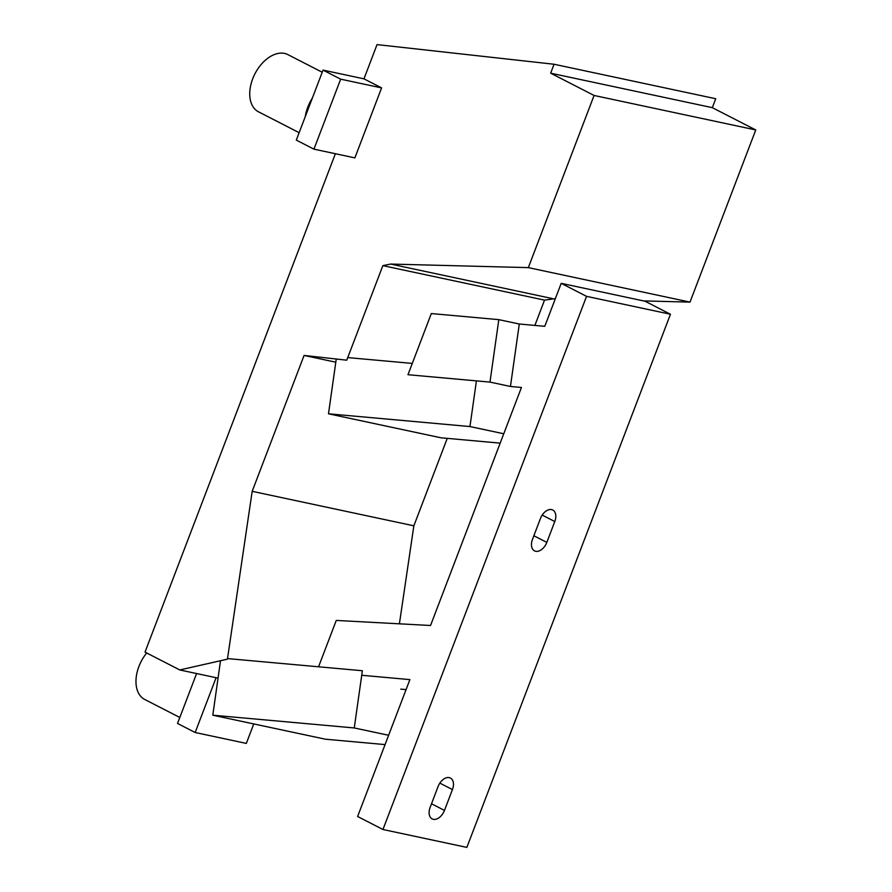 <?xml version="1.0" encoding="UTF-8"?>
<svg xmlns="http://www.w3.org/2000/svg" width="892" height="892" viewBox="0 0 892 892"><rect width="100%" height="100%" fill="white"/><g stroke="black" fill="none" stroke-linecap="round" stroke-linejoin="round"><path stroke-width="1.34" d="M218.049 678.121L179.794 669.959L145.017 652.108L335.37 153.725M313.939 149.154L340.666 79.165L323.038 70.111L296.311 140.1L313.939 149.154L354.871 157.884L381.598 87.895L363.969 78.842L377.048 44.6L554.066 64.246L550.654 73.177L594.083 95.466L528.332 267.622L390.64 264.065L382.858 265.638L346.754 360.19L304.083 355.44L252.18 491.325L227.438 659.155L179.794 669.959M253.763 723.936L246.326 743.415L195.158 732.51L177.53 723.457L196.597 673.538M323.038 70.111L363.969 78.842M528.332 267.622L690.007 302.109L755.758 129.953L594.083 95.466M554.066 64.246L715.741 98.733L712.329 107.664L755.758 129.953M690.007 302.109L643.578 300.916M555.359 298.63L544.533 300.125L534.877 325.413M447.249 438.362L413.855 525.812L399.404 623.82M552.315 298.552L390.64 264.065M544.533 300.125L382.858 265.638M413.855 525.812L252.18 491.325M335.793 362.197L304.083 355.44M712.329 107.664L550.654 73.177M340.666 79.165L381.598 87.895M195.158 732.51L216.098 677.697M146.689 652.966A32.157 20.494 117.2 0 0 139.91 664.072A32.157 20.494 117.2 0 0 144.705 699.451L179.816 717.48M305.265 116.64A32.157 20.494 -62.8 0 1 308.788 104.721A32.157 20.494 -62.8 0 1 312.367 98.042M322.224 72.241L287.848 54.59A32.157 20.494 117.2 0 0 253.685 76.433A32.157 20.494 117.2 0 0 258.479 111.801L299.143 132.685M388.622 735.276L354.258 727.95L212.798 715.194L325.357 739.2L385.065 744.586M354.258 727.95L362.364 670.739L227.516 658.586M212.798 715.194L220.514 660.727M503.757 433.768L469.95 426.554L328.49 413.799L441.049 437.805L500.178 443.134M469.95 426.554L476.417 380.884M412.282 363.412L347.735 357.592M328.49 413.799L336.251 359.019M670.461 314.252L586.546 296.345L382.958 829.504L466.862 847.4L670.461 314.252L645.106 301.24L561.202 283.344L544.789 326.316L519.289 324.008L510.447 386.47L521.441 387.462L430.546 625.493L336.262 620.431L318.567 666.792M438.106 786.51L430.145 807.36A11.25 7.169 117.2 0 0 432.163 818.901A11.25 7.169 117.2 0 0 444.472 810.415L452.434 789.576A11.25 7.169 117.2 0 0 450.404 778.036A11.25 7.169 117.2 0 0 438.106 786.51M546.818 542.392L554.779 521.541A11.25 7.169 117.2 0 0 552.75 510.001A11.25 7.169 117.2 0 0 540.485 518.408L532.491 539.337A11.25 7.169 117.2 0 0 534.52 550.877A11.25 7.169 117.2 0 0 546.818 542.392L533.862 535.746M431.315 313.56L407.967 374.707L489.976 382.099L498.818 319.648L431.315 313.56M519.289 324.008L498.818 319.648M510.447 386.47L489.976 382.099M561.202 283.344L586.546 296.345M382.958 829.504L357.614 816.492L409.885 679.615L361.717 675.266M406.072 689.605L400.776 689.126M542.202 515.085L554.779 521.541M439.845 783.109L452.434 789.576M431.516 803.77L444.472 810.415"/></g></svg>
